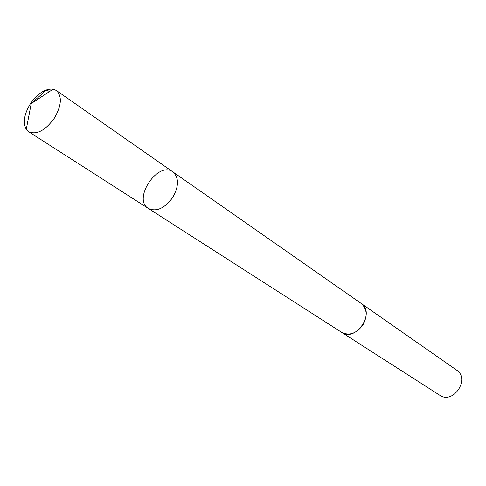<?xml version="1.0" encoding="UTF-8"?>
<svg xmlns="http://www.w3.org/2000/svg" width="486" height="486" viewBox="0 0 486 486"><rect width="100%" height="100%" fill="white"/><g stroke="black" fill="none" stroke-linecap="round" stroke-linejoin="round"><path stroke-width="0.73" d="M360.703 303.13L361.037 303.355C367.137 308.75 367.756 315.973 362.884 325.037C356.372 333.572 349.288 336.008 341.628 332.345L148.376 208.464C156.449 212.072 164.554 208.439 172.676 197.553C179.018 186.211 179.073 177.657 172.852 171.892C158.072 160.465 132.174 199.145 148.376 208.464C156.449 212.072 164.554 208.439 172.676 197.553C179.018 186.211 179.073 177.657 172.852 171.892L56.291 90.457C62.269 96.234 61.613 105.492 54.323 118.232C45.216 130.588 36.669 135.09 28.662 131.724L26.268 129.349C22.751 122.703 24.124 114.174 30.381 103.761C37.714 93.342 45.313 88.47 53.181 89.145L56.291 90.457M172.852 171.892L361.031 303.361C375.891 312.577 355.813 342.569 341.628 332.351L341.287 332.126M361.037 303.355L456.554 370.083C470.545 378.867 453.171 404.82 439.721 395.233L341.628 332.351M26.268 129.349L31.232 103.561L40.004 95.687C43.096 94.059 45.21 87.826 49.341 91.672M148.376 208.464L28.662 131.724M31.232 103.561L53.181 89.145"/></g></svg>
